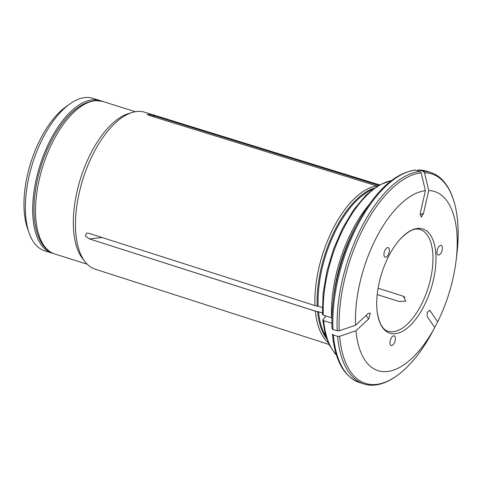 <?xml version="1.0" encoding="UTF-8"?>
<svg xmlns="http://www.w3.org/2000/svg" width="482" height="482" viewBox="0 0 482 482"><rect width="100%" height="100%" fill="white"/><g stroke="black" fill="none" stroke-linecap="round" stroke-linejoin="round"><path stroke-width="0.72" d="M405.073 297.388A265.389 81.145 -152.6 0 0 401.898 295.755L403.633 296.466L405.675 301.244L398.951 301.437L377.213 294.574M401.898 295.755L378.087 288.242M440.777 245.356A5.037 2.38 -72.5 0 1 441.181 245.41A5.037 2.38 -72.5 0 1 441.934 250.929A5.037 2.38 -72.5 0 1 438.144 255.02A5.037 2.38 -72.5 0 1 437.27 249.905A5.037 2.38 -72.5 0 1 440.777 245.356M387.787 247.549A5.037 2.38 -72.5 0 1 388.197 247.597A5.037 2.38 -72.5 0 1 388.95 253.122A5.037 2.38 -72.5 0 1 385.16 257.213A5.037 2.38 -72.5 0 1 384.287 252.098A5.037 2.38 -72.5 0 1 387.787 247.549M393.812 335.827A5.037 2.38 -72.5 0 1 394.216 335.882A5.037 2.38 -72.5 0 1 394.969 341.401A5.037 2.38 -72.5 0 1 391.185 345.492A5.037 2.38 -72.5 0 1 390.312 340.376A5.037 2.38 -72.5 0 1 393.812 335.827M394.276 333.803A54.671 25.835 107.5 0 0 435.812 263.781A54.671 25.835 107.5 0 0 400.241 239.09A54.671 25.835 107.5 0 0 377.225 311.999A54.671 25.835 107.5 0 0 394.276 333.803M333.351 334.996A110.86 52.387 107.5 0 0 359.518 382.569C344.076 376.858 335.044 360.711 332.429 334.14L333.351 334.996L337.611 336.34A110.86 52.387 -72.5 0 0 363.777 383.913C384.738 390.908 412.502 369.224 432.077 332.472L434.74 327.507A93.906 44.374 -72.5 0 1 355.951 330.766L368.64 319.006A265.389 149.402 -3.9 0 0 366.013 315.547M434.74 327.507L427.251 316.584L427.166 312.396L429.721 310.45L430.197 310.908A265.389 81.145 -152.6 0 0 429.143 310.318M423.268 171.315A110.86 52.387 -72.5 0 1 430.51 172.478L426.257 171.134A110.86 52.387 107.5 0 0 419.015 169.971L423.268 171.315L424.515 172.749L428.727 190.571A93.906 44.374 -72.5 0 1 456.129 260.304A93.906 44.374 -72.5 0 1 437.686 321.831L430.197 310.908M428.727 190.571L423.533 213.255L421.262 217.213L420.208 213.393L425.401 190.703A93.906 44.374 -72.5 0 0 355.577 325.229L368.26 313.469L370.339 313.173L368.64 319.006M328.995 344.437L95.183 269.173A82.289 38.885 -72.5 0 1 85.019 261.726A82.289 38.885 -72.5 0 1 75.927 234.589A82.289 38.885 -72.5 0 1 132.122 112.493A82.289 38.885 -72.5 0 1 138.22 111.414A82.289 38.885 -72.5 0 1 144.721 112.234L379.376 184.835M102.214 237.572A265.389 149.402 -3.9 0 0 89.411 238.903L85.296 236.053L86.579 233.065L89.037 233.36L314.975 305.582A83.717 39.56 -72.5 0 1 377.051 185.986L150.089 115.74L147.07 114.421L149.51 114.559L153.415 115.602L378.581 185.293M328.097 342.461A83.717 39.56 -72.5 0 1 315.355 311.167A83.717 39.56 -72.5 0 1 315.349 311.119L322.325 312.824M315.349 311.119L89.411 238.903L315.355 311.167M331.899 323.277L323.687 320.687L322.789 319.825L324.928 317.427M337.611 336.34L339.617 336.297L355.951 330.766M417.328 170.477L418.581 169.905L426.257 171.134M435.023 326.796L437.686 321.831M322.271 307.389L314.975 305.582M369.037 204.621A94.062 44.446 -72.5 0 0 331.604 317.765L323.308 315.144L322.404 314.252M355.577 325.229L339.244 330.76L337.231 330.797L332.978 329.453L332.05 328.489A109.854 51.911 -72.5 0 1 333.189 300.72A109.854 51.911 -72.5 0 1 357.71 223.039L355.132 227.841A95.406 45.085 107.5 0 0 333.833 295.309L333.189 300.72C332.02 310.504 331.64 319.789 332.05 328.573L332.05 328.489M337.231 330.797A110.86 52.387 -72.5 0 1 419.943 171.453L415.074 170.05C394.553 173.255 375.43 190.92 357.71 223.039M419.943 171.453L421.19 172.887L425.401 190.703M85.019 261.726L82.615 258.641A79.952 37.783 -72.5 0 1 80.621 178.292A79.952 37.783 -72.5 0 1 128.381 113.644L132.122 112.493M53.321 253.454A79.952 37.783 -72.5 0 1 51.923 253.074A79.952 37.783 -72.5 0 1 38.054 171.941A79.952 37.783 -72.5 0 1 93.647 99.756A79.952 37.783 -72.5 0 1 100.057 100.581A79.952 37.783 -72.5 0 1 101.419 101.075M100.057 100.581L92.743 98.274A79.952 37.783 107.5 0 0 86.332 97.448A79.952 37.783 107.5 0 0 69.673 104.064A79.952 37.783 107.5 0 0 29.047 232.782A79.952 37.783 107.5 0 0 44.615 250.767L51.923 253.074M69.673 104.064L65.666 106.962A75.252 35.56 107.5 0 0 27.426 228.107L29.047 232.782M377.225 311.999C379.117 323.398 382.72 329.815 388.034 331.248A53.327 25.203 107.5 0 0 392.312 331.797A53.327 25.203 107.5 0 0 429.39 283.645A53.327 25.203 107.5 0 0 420.141 229.534C414.966 227.655 408.332 230.842 400.241 239.09M326.639 338.701A83.115 39.277 -72.5 0 1 317.566 311.414M325.904 336.46A82.976 39.211 -72.5 0 1 318.518 311.625M325.29 317.252A82.976 39.211 -72.5 0 1 325.091 315.71M332.785 329.706A94.062 44.446 -72.5 0 1 332.731 329.363M336.297 354.601A94.062 44.446 -72.5 0 1 323.687 320.687M432.077 332.472A109.854 51.911 -72.5 0 1 339.617 336.297M424.515 172.749A109.854 51.911 -72.5 0 1 456.846 254.327L456.129 260.304M317.186 305.877A83.115 39.277 -72.5 0 1 374.153 188.179M318.138 306.082A82.976 39.211 -72.5 0 1 372.267 189.595M323.308 315.144A94.062 44.446 -72.5 0 1 391.191 180.708M415.689 170.11A110.86 52.387 107.5 0 0 332.978 329.453M339.244 330.76A109.854 51.911 -72.5 0 1 421.19 172.887M96.496 100.654A79.952 37.783 -72.5 0 1 102.907 101.485L95.617 100.539C80.422 102.16 66.414 114.216 53.592 136.725C43.482 155.138 37.198 174.815 34.734 195.764C31.451 224.925 38.656 248.959 54.779 253.972A79.952 37.783 -72.5 0 1 40.91 172.839A79.952 37.783 -72.5 0 1 96.496 100.654M154.306 117.048A265.389 230.547 87.6 0 1 153.415 115.602M423.533 213.255A265.389 230.547 87.6 0 1 419.997 214.725M363.777 383.913L359.518 382.569M336.406 354.951L334.863 353.36L329.037 344.528L324.958 333.044L322.765 319.843M430.51 172.478C451.785 178.81 462.051 212.773 456.846 254.327M322.38 314.246L323.103 293.399L326.929 271.155L333.604 248.887L342.732 227.962L353.746 209.664L366.001 195.102L378.798 185.166L391.48 180.485M135.346 111.722L102.907 101.485M87.212 264.208L54.779 253.972M273.216 297.689L281.934 300.437"/></g></svg>
